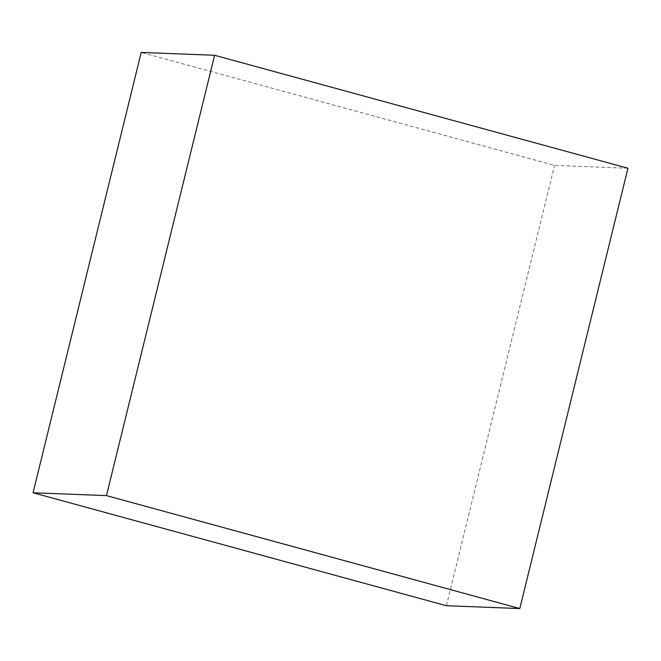 <?xml version="1.0" encoding="UTF-8"?>
<svg xmlns="http://www.w3.org/2000/svg" width="661" height="661" viewBox="0 0 661 661"><rect width="100%" height="100%" fill="white"/><g stroke="black" fill="none" stroke-linecap="round" stroke-linejoin="round"><path stroke-width="0.5" stroke-dasharray="3.31 2.48" d="M627.95 168.233L554.546 165.39L141.206 52.434M446.39 605.724L554.546 165.39"/><path stroke-width="0.99" d="M214.61 55.276L141.206 52.434L33.05 492.767L446.39 605.724L519.794 608.566L627.95 168.233L214.61 55.276L106.454 495.61L33.05 492.767M106.454 495.61L519.794 608.566"/></g></svg>
